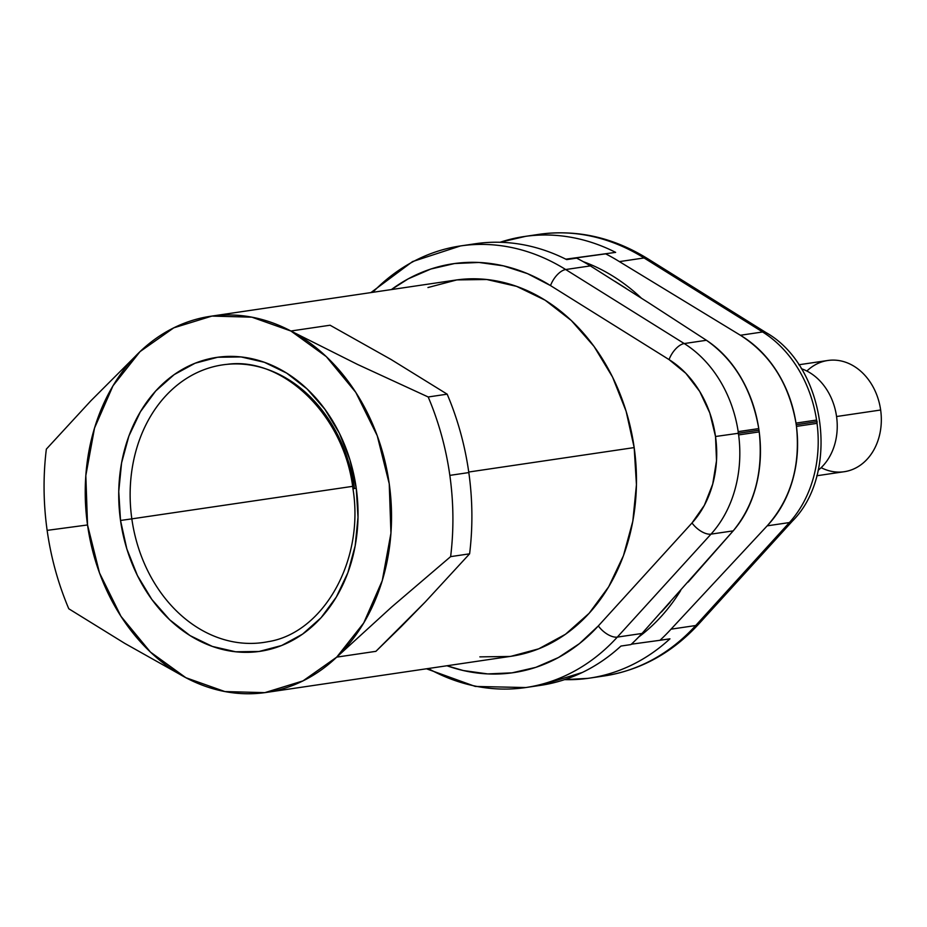 <?xml version="1.0" encoding="UTF-8"?>
<svg xmlns="http://www.w3.org/2000/svg" width="927" height="927" viewBox="0 0 927 927"><rect width="100%" height="100%" fill="white"/><g stroke="black" fill="none" stroke-linecap="round" stroke-linejoin="round"><path stroke-width="1.39" d="M372.747 292.329A223.198 178.726 81.6 0 1 460.522 245.933A223.198 178.726 81.6 0 1 565.69 269.537L684.23 343.558L706.432 340.279L684.23 343.558A115.736 92.665 81.6 0 1 738.193 431.634L758.761 428.598L738.193 431.634L738.124 433.315L758.993 430.209A309.178 247.567 -98.4 0 0 758.761 428.598C751.867 389.386 734.416 359.943 706.432 340.279L648.993 303.013L706.432 340.279C719.943 349.178 731.322 361.414 740.592 376.953C749.816 392.642 755.876 409.85 758.761 428.598A309.178 247.567 81.6 0 1 758.993 430.209A309.178 247.567 81.6 0 1 759.225 431.889L738.645 434.925L738.124 433.315L715.517 436.501A99.201 79.432 81.6 0 1 692.005 522.967A16.535 8.285 42.3 0 0 710.997 534.137A115.736 92.665 -98.4 0 0 738.645 434.925L759.225 431.889A309.178 247.567 -98.4 0 0 758.993 430.209L738.124 433.291L738.645 434.925A115.736 92.665 81.6 0 1 710.997 534.137L617.312 637.104A223.198 178.726 81.6 0 1 525.736 687.544A223.198 178.726 81.6 0 1 428.297 668.518M806.872 371.032A56.211 45.006 81.6 0 1 851.507 364.809A56.211 45.006 81.6 0 1 880.65 410.012L836.56 416.524A56.211 45.006 -98.4 0 0 801.299 368.679A56.211 45.006 81.6 0 1 836.56 416.524L880.65 410.012A56.211 45.006 -98.4 0 0 827.834 360.487L798.784 364.774M266.918 641.901A140.29 112.341 81.6 0 1 131.831 518.865L352.608 486.351L131.831 518.865A140.29 112.341 81.6 0 1 227.115 364.334C282.862 356.455 344.323 415.215 352.955 488.703C364.728 560.835 323.036 633.141 268.077 641.681A140.29 112.341 81.6 0 1 131.831 518.865L120.522 520.464A148.552 118.957 -98.4 0 0 259.062 651.472A148.552 118.957 -98.4 0 0 356.246 488.274L358.007 517.278L355.18 545.794L347.868 572.712L336.339 597.011L321.055 617.741L302.584 634.114L281.657 645.505L259.062 651.472L235.667 651.785L212.376 646.432L190.093 635.621L169.664 619.769L151.866 599.479L137.405 575.528L126.825 548.854L120.522 520.464L118.749 491.449L121.576 462.932L128.899 436.014L140.429 411.727L155.713 390.985L174.183 374.612L195.11 363.222L217.706 357.254L241.101 356.941L264.38 362.295L286.675 373.106L307.104 388.958L324.89 409.259L339.363 433.199L349.942 459.885L356.246 488.274L352.955 488.703L356.246 488.274A148.552 118.957 -98.4 0 0 217.706 357.254A148.552 118.957 -98.4 0 0 120.522 520.464L131.831 518.865A140.29 112.341 81.6 0 1 226.362 364.404M427.95 287.544L456.872 279.908L486.802 279.514L516.606 286.362L545.134 300.197L571.287 320.487L594.056 346.455L612.573 377.104L626.119 411.252L634.172 447.59L468.738 472.028L634.172 447.59A190.139 152.248 -98.4 0 0 455.551 280.093L210.603 316.269A190.139 152.248 81.6 0 1 290.893 331.009L330.082 325.226L391.124 359.525L447.173 394.172L428.193 396.976L357.613 364.473L290.893 331.009L251.866 317.173L211.924 316.084L173.778 327.834L140.047 351.611A190.139 152.248 81.6 0 1 210.603 316.269M401.31 626.513L375.91 651.333L336.721 657.127L363.755 622.932L382.248 580.661L390.939 533.199L389.236 483.767L377.243 435.736L355.794 392.388L326.339 356.663L290.893 331.009A190.139 152.248 81.6 0 1 336.721 657.127L391.704 606.976L450.626 556.629L469.607 553.825L425.203 602.029L375.91 651.333L336.721 657.127A190.139 152.248 81.6 0 1 266.165 692.457A190.139 152.248 81.6 0 1 185.875 677.718A190.139 152.248 81.6 0 1 87.532 524.96L47.138 530.371A253.789 203.21 -98.4 0 0 68.783 608.772L124.832 643.419L185.875 677.718L224.902 691.565L264.844 692.643L302.99 680.893L336.721 657.127L391.704 606.976L450.626 556.629A253.789 203.21 -98.4 0 0 449.838 475.377A253.789 203.21 81.6 0 1 450.626 556.629L469.607 553.825A253.789 203.21 -98.4 0 0 468.819 472.573A253.789 203.21 81.6 0 1 469.607 553.825L425.203 602.029L401.31 626.513M468.819 472.573L449.838 475.377A253.789 203.21 -98.4 0 0 428.193 396.976A253.789 203.21 81.6 0 1 449.838 475.377L468.819 472.573A253.789 203.21 -98.4 0 0 447.173 394.172A253.789 203.21 81.6 0 1 468.819 472.573M564.613 679.642L587.88 678.367C602.921 676.304 617.394 671.936 631.299 665.238C645.192 658.541 658.089 649.734 669.954 638.819L659.966 640.29L669.954 638.819A223.198 178.726 81.6 0 1 589.421 678.147L604.114 675.968A223.198 178.726 -98.4 0 0 695.702 625.528L671.021 629.178A223.198 178.726 81.6 0 1 659.966 640.29L631.357 644.207L659.966 640.29A223.198 178.726 -98.4 0 0 671.021 629.178L767.185 525.841C778.773 513.512 787.162 498.587 792.342 481.067C797.463 463.43 798.831 445.203 796.455 426.385L817.035 423.349L817.093 421.634L796.223 424.717A309.178 247.567 81.6 0 1 796.455 426.385A309.178 247.567 -98.4 0 0 796.223 424.717A309.178 247.567 -98.4 0 0 795.992 423.094C793.095 404.357 786.745 387.185 776.965 371.576C767.15 356.119 754.972 344.01 740.406 335.261L619.387 261.611A223.198 178.726 -98.4 0 0 605.655 253.847L572.921 258.332A206.663 165.481 81.6 0 1 573.662 258.54A206.663 165.481 -98.4 0 0 572.921 258.332L605.655 253.847A223.198 178.726 81.6 0 1 619.387 261.611L644.068 257.961A223.198 178.726 -98.4 0 0 538.9 234.357L524.207 236.536A223.198 178.726 81.6 0 1 615.644 252.376L565.806 259.178L615.644 252.376C601.206 245.052 586.385 240.035 571.159 237.312C555.933 234.589 540.8 234.253 525.748 236.315L500.024 242.271M638.645 637.046A206.663 165.481 -98.4 0 0 680.685 590.499A206.663 165.481 81.6 0 1 638.645 637.046M642.005 633.465A223.198 178.726 81.6 0 1 630.951 644.578A223.198 178.726 -98.4 0 0 642.005 633.465L617.312 637.104L642.005 633.465L733.199 530.87L688.182 582.063M670.07 602.376L661.438 611.982M755.968 486.443C751.333 503.882 743.744 518.691 733.199 530.87L710.997 534.137L733.199 530.87C754.717 504.531 763.384 471.542 759.225 431.889C761.612 450.707 760.534 468.888 755.968 486.443M614.925 281.321L626.049 288.367M474.995 243.801L476.756 243.546C491.808 241.495 506.942 241.831 522.168 244.543C537.393 247.266 552.225 252.295 566.652 259.606L576.64 258.135A223.198 178.726 81.6 0 1 590.372 265.898A223.198 178.726 -98.4 0 0 576.64 258.135L566.652 259.606A223.198 178.726 -98.4 0 0 475.215 243.766L460.522 245.933L412.55 261.576L370.904 292.596M583.199 261.646A206.663 165.481 81.6 0 1 641.357 298.123A206.663 165.481 -98.4 0 0 583.199 261.646M589.421 678.147A223.198 178.726 81.6 0 1 564.636 679.63M500.047 242.271A223.198 178.726 81.6 0 1 524.207 236.536M426.455 668.784L475.296 686.443L525.736 687.544L540.429 685.377A223.198 178.726 -98.4 0 0 620.963 646.049L630.951 644.578L620.963 646.049C609.097 656.965 596.212 665.771 582.307 672.469L540.267 685.401M525.69 687.556A223.198 178.726 -98.4 0 0 617.312 637.104A16.535 8.285 -137.7 0 1 598.321 625.934A16.535 8.285 42.3 0 0 617.312 637.104L710.997 534.137A16.535 8.285 -137.7 0 1 692.005 522.967L598.321 625.934A206.663 165.481 81.6 0 1 446.953 665.76L463.268 670.534L487.729 673.917L512.086 672.84L535.829 667.347L558.436 657.533L579.421 643.639L598.321 625.934L692.005 522.967L704.393 505.273L712.724 484.091L716.513 460.696L715.517 436.501L709.804 412.967L699.711 391.472L685.853 373.326L669.062 359.606A16.535 8.181 -58 0 1 684.23 343.558L565.69 269.537L590.372 265.898L565.69 269.537A16.535 8.181 122 0 0 550.522 285.597L527.44 273.616L503.419 265.852L478.946 262.468L454.578 263.535L430.835 269.027L408.228 278.842L391.391 289.572A206.663 165.481 81.6 0 1 550.522 285.597L669.062 359.606L550.522 285.597A16.535 8.181 -58 0 1 565.69 269.537A223.198 178.726 -98.4 0 0 460.557 245.933M266.165 692.457L511.113 656.281A190.139 152.248 -98.4 0 0 634.172 447.59L636.443 484.717L632.817 521.217L623.454 555.667L608.703 586.756L589.132 613.292L565.505 634.253L538.714 648.83L510.997 656.304M509.792 656.467L479.85 656.872M795.992 423.094A309.178 247.567 81.6 0 1 796.223 424.717L817.093 421.634L816.571 420.058L795.992 423.094L816.571 420.058A115.736 92.665 -98.4 0 0 762.62 331.982L644.068 257.961L619.387 261.611L740.406 335.261L762.62 331.982L740.406 335.261C770.488 354.543 789.016 383.824 795.992 423.094M46.35 449.12A253.789 203.21 -98.4 0 0 47.138 530.371L87.532 524.96A190.139 152.248 81.6 0 1 140.047 351.611L90.753 400.916L46.35 449.12A253.789 203.21 81.6 0 0 47.138 530.371A253.789 203.21 81.6 0 0 68.783 608.772L124.832 643.419L185.875 677.718L150.429 652.063L120.974 616.339L99.525 572.99L87.532 524.96L85.829 475.528L94.519 428.065L113.001 385.794L140.047 351.611L90.753 400.916L46.35 449.12M290.893 331.009L330.082 325.226L391.124 359.525L447.173 394.172L428.193 396.976L357.613 364.473L290.893 331.009M671.021 629.178L695.702 625.528L789.387 522.561L767.185 525.841L671.021 629.178M796.455 426.385C800.58 465.991 790.812 499.143 767.185 525.841L789.387 522.561A115.736 92.665 -98.4 0 0 817.035 423.349L796.455 426.385M648.993 303.013L590.372 265.898M227.115 364.334A140.29 112.341 81.6 0 1 354.438 488.459L352.955 488.703M816.757 475.771L844.265 471.704A56.211 45.006 -98.4 0 0 880.65 410.012A56.211 45.006 81.6 0 1 821.137 467.671M836.56 416.524A56.211 45.006 81.6 0 1 818.135 470.302A56.211 45.006 -98.4 0 0 836.56 416.524M647.452 258.552A16.535 8.181 122 0 0 644.068 257.961L762.62 331.982A16.535 8.181 -58 0 1 765.992 332.561L647.452 258.552C612.886 237.242 576.698 229.178 538.9 234.357M538.946 234.357A223.198 178.726 81.6 0 1 644.068 257.961A16.535 8.181 -58 0 1 647.556 258.621M698.819 623.941A16.535 8.285 -137.7 0 1 695.702 625.528A223.198 178.726 81.6 0 1 604.08 675.98M698.726 624.033L792.411 521.078A16.535 8.285 -137.7 0 1 789.387 522.561L695.702 625.528A16.535 8.285 42.3 0 0 698.726 624.033C672.168 652.909 640.638 670.221 604.114 675.968M766.108 332.631A16.535 8.181 122 0 0 762.62 331.982A115.736 92.665 81.6 0 1 816.571 420.058L817.035 423.349A115.736 92.665 81.6 0 1 789.387 522.561A16.535 8.285 42.3 0 0 792.504 520.974M715.517 436.501L738.124 433.315L738.193 431.634A115.736 92.665 -98.4 0 0 684.23 343.558A16.535 8.181 122 0 0 669.062 359.606A99.201 79.432 81.6 0 1 715.517 436.501M792.411 521.078C840.534 473.013 825.493 365.887 765.992 332.561"/></g></svg>
